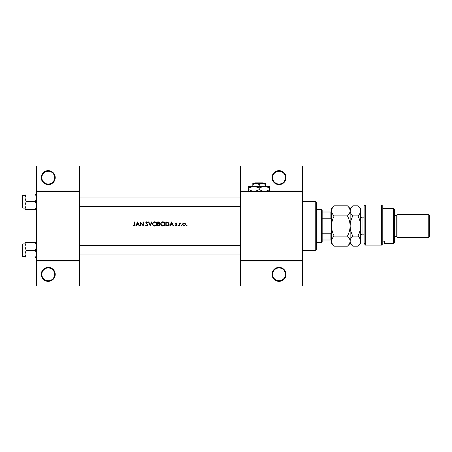<?xml version="1.0" encoding="UTF-8"?>
<svg xmlns="http://www.w3.org/2000/svg" width="452" height="452" viewBox="0 0 452 452"><rect width="100%" height="100%" fill="white"/><g stroke="black" fill="none" stroke-linecap="round" stroke-linejoin="round"><path stroke-width="0.68" d="M55.234 274.375A6.995 6.995 0 0 1 48.245 281.364A6.995 6.995 0 0 1 41.251 274.375A6.995 6.995 0 0 1 48.245 267.381A6.995 6.995 0 0 1 55.234 274.375M41.833 274.375A6.413 6.413 0 0 0 48.245 280.782A6.413 6.413 0 0 0 54.652 274.375A6.413 6.413 0 0 0 48.245 267.963A6.413 6.413 0 0 0 41.833 274.375M55.234 177.625A6.995 6.995 0 0 1 48.245 184.619A6.995 6.995 0 0 1 41.251 177.625A6.995 6.995 0 0 1 48.245 170.636A6.995 6.995 0 0 1 55.234 177.625M41.833 177.625A6.413 6.413 0 0 0 48.245 184.037A6.413 6.413 0 0 0 54.652 177.625A6.413 6.413 0 0 0 48.245 171.218A6.413 6.413 0 0 0 41.833 177.625M286.031 274.375A6.995 6.995 0 0 1 279.037 281.364A6.995 6.995 0 0 1 272.042 274.375A6.995 6.995 0 0 1 279.037 267.381A6.995 6.995 0 0 1 286.031 274.375M272.624 274.375A6.413 6.413 0 0 0 279.037 280.782A6.413 6.413 0 0 0 285.444 274.375A6.413 6.413 0 0 0 279.037 267.963A6.413 6.413 0 0 0 272.624 274.375M286.031 177.625A6.995 6.995 0 0 1 279.037 184.619A6.995 6.995 0 0 1 272.042 177.625A6.995 6.995 0 0 1 279.037 170.636A6.995 6.995 0 0 1 286.031 177.625M272.624 177.625A6.413 6.413 0 0 0 279.037 184.037A6.413 6.413 0 0 0 285.444 177.625A6.413 6.413 0 0 0 279.037 171.218A6.413 6.413 0 0 0 272.624 177.625M134.577 225.932L133.024 225.633L134.47 226L134.956 224.678L134.956 221.921L134.594 221.921L134.594 224.633L134.029 225.684L133.238 225.322L133.024 225.633L133.238 225.322L134.029 225.684L134.594 224.633M137.628 221.921L135.69 226L136.092 226L136.713 224.695L138.561 224.695L139.165 226L139.561 226L137.628 221.921M140.188 221.921L140.188 226L140.555 226L140.555 222.796L143.329 226L143.329 221.921L142.962 221.921L142.962 225.13L140.188 221.921M145.521 225.215L146.764 226.107L147.928 225L146.154 222.751L146.747 222.231L147.544 222.757L147.877 222.508L146.793 221.813L145.787 222.768L147.561 224.994L146.764 225.684L146.03 225.254M148.454 221.921L150.233 226L151.957 221.921L151.567 221.921L150.205 225.136L148.844 221.921L148.454 221.921M152.533 223.977L153.991 226L154.686 226.107L155.369 226L156.821 223.96C156.708 222.638 155.985 221.926 154.652 221.813C153.352 221.949 152.646 222.666 152.533 223.977M157.658 221.921L157.658 226L158.759 226L160.064 224.842L159.279 223.796L159.748 222.932L158.454 221.921L157.658 221.921M160.692 223.977L162.149 226L162.844 226.107L163.528 226L164.98 223.96C164.867 222.638 164.144 221.926 162.81 221.813C161.511 221.949 160.805 222.666 160.692 223.977M165.816 221.921L165.816 226L167.082 226C168.393 225.989 169.088 225.328 169.167 224.011L167.935 222.068L165.816 221.921M171.624 221.921L169.686 226L170.088 226L170.709 224.695L172.557 224.695L173.161 226L173.557 226L171.624 221.921M176.24 226.051L175.387 225.65L176.557 226L177.116 225.192L175.913 223.734L177.065 223.39L176.297 222.966L175.545 223.751L176.749 225.209L176.223 225.684L175.63 225.373L175.387 225.65L175.63 225.373L176.223 225.684L176.749 225.209L175.681 224.209M177.902 225.712L178.421 226L178.241 225.373L177.902 225.712L178.241 225.373L178.58 225.712L178.241 226.051L177.902 225.712L178.241 226.051M179.314 223.017L179.314 226L179.676 226L179.743 223.977L180.727 223.068L179.676 223.457L179.314 223.017M181.145 225.712L181.484 226.051L181.823 225.712L181.484 225.373L181.145 225.712L181.484 225.373L181.823 225.712L181.484 226.051L181.145 225.712L181.484 226.051M182.557 224.52L184.1 226.051L185.642 224.52L185.23 223.457L184.1 222.966L182.964 223.457L182.58 224.226M186.766 226.051L186.427 225.712L186.947 226L186.766 225.373L186.427 225.712L186.766 225.373L187.105 225.712L186.766 226.051L186.427 225.712L186.766 225.373L187.105 225.712M79.716 260.968L36.589 260.968L36.589 260.386L79.716 260.386L79.716 286.031L36.589 286.031L36.589 260.968M302.348 191.614L240.571 191.614L240.571 191.032L302.348 191.032L302.348 260.968L240.571 260.968L240.571 260.386L302.348 260.386M36.589 191.032L79.716 191.032L79.716 165.969L36.589 165.969L36.589 260.386M79.716 191.032L79.716 260.386M79.716 191.614L36.589 191.614M240.571 191.614L240.571 260.386M302.348 260.968L302.348 286.031L240.571 286.031L240.571 260.968M240.571 191.032L240.571 165.969L302.348 165.969L302.348 191.032M134.956 224.678L134.752 225.763M170.907 224.277L171.647 222.717L172.365 224.277L170.907 224.277L172.365 224.277M177.065 223.39L176.523 223.005M176.297 223.333L175.913 223.734L176.297 223.333L176.817 223.644L176.297 223.333L176.014 224.006L176.975 224.729L176.438 224.311M176.647 224.921L176.195 224.616M178.241 225.373L178.58 225.712L178.241 225.373M180.404 222.966L179.676 223.457L180.727 223.068M180.523 223.384L180.218 223.35M180.337 223.333L179.715 224.107M179.794 223.808L179.676 225M182.789 223.689L183.783 222.994M184.761 225.921L184.32 226.04M184.772 225.486L185.275 224.52L184.1 223.333L185.275 224.52L185.19 224.068M185.275 224.52L184.331 225.667M183.868 225.667L182.941 224.751M183.003 224.068L182.919 224.52L184.1 223.333L183.139 223.825M181.484 225.373L181.823 225.712L181.484 225.373M169.138 224.378L169.031 224.819M167.986 225.881L167.506 225.977M167.545 225.537L168.799 224.011L167.726 222.452L168.799 224.011L167.816 225.48L166.183 225.582L166.183 222.339L167.432 222.39M167.008 222.35L166.472 222.339M166.183 225.582L167.24 225.565M160.935 222.966L161.81 222.068M162.319 221.87L162.601 221.825M163.669 221.972L164.353 222.429M164.98 223.96C164.867 225.271 164.149 225.983 162.844 226.107M161.494 225.644L160.714 224.311M164.584 224.299L164.613 223.96C164.511 225.028 163.912 225.604 162.827 225.684C161.76 225.604 161.172 225.034 161.059 223.977C161.161 222.909 161.748 222.333 162.827 222.231C163.906 222.322 164.505 222.892 164.613 223.96C164.5 222.892 163.906 222.322 162.827 222.231L162.483 222.265M162.488 225.655L163.172 225.655M164.438 224.729L164.556 224.429M161.07 223.74L161.358 224.938M162.37 222.294L162.07 222.401M159.748 222.932L159.279 223.796M159.127 223.457L159.386 222.938L158.025 223.644L158.025 222.339L159.336 222.7M158.025 223.644L158.562 223.638M159.053 225.542L159.697 224.842L159.031 224.113L159.697 224.842L158.025 225.582L158.025 224.062L159.031 224.113L158.268 224.062M159.697 224.842L159.624 224.531M158.025 225.582L158.85 225.571M152.776 222.966L153.652 222.068M154.16 221.87L154.443 221.825M155.454 221.955L156.194 222.429M156.821 223.96C156.703 225.271 155.991 225.983 154.686 226.107M153.335 225.644L152.556 224.311M155.013 222.265L154.669 222.231C155.748 222.322 156.347 222.892 156.454 223.96L156.426 223.616M156.386 223.463L156.087 222.892M155.477 222.418L155.172 222.305M156.426 224.299L156.454 223.96C156.352 225.028 155.754 225.604 154.669 225.684L155.013 225.655M156.279 224.729L156.398 224.429M154.669 225.684C153.601 225.604 153.008 225.034 152.9 223.977C153.008 225.034 153.601 225.604 154.669 225.684M153.2 222.994L152.9 223.977C153.002 222.909 153.59 222.333 154.669 222.231L154.324 222.265M154.211 222.294L153.912 222.401M147.544 225.141L145.787 222.768M147.561 224.994L147.42 224.593M146.906 224.107L146.013 223.39M145.804 222.576L146.601 221.83M146.793 221.813L147.877 222.508M146.154 222.751L146.42 223.277L146.154 222.751L146.747 222.231L147.459 222.644M146.968 223.683L147.928 225M147.917 225.158L147.363 225.949M136.911 224.277L137.651 222.717L138.368 224.277L136.911 224.277L138.368 224.277M315.75 201.524L316.338 202.106L316.338 249.894L315.75 250.476L315.75 201.524L302.348 201.524M315.75 250.476L302.348 250.476M240.571 245.639L79.716 245.639M240.571 254.968L79.716 254.968M24.933 246.459L24.933 254.148L26.12 250.301L24.933 246.459L26.12 242.611L24.933 242.611L24.933 246.459M22.6 245.057L22.6 250.301L22.6 244.244L22.95 243.894L22.95 256.713L24.933 256.713M36.589 242.611L35.397 242.611L36.589 246.459L35.397 250.301L26.12 250.301M35.397 242.611L26.12 242.611M35.397 250.301L36.589 254.148L35.397 257.996L26.12 257.996L24.933 254.148L24.933 257.996L26.12 257.996M35.397 257.996L36.589 257.996M22.95 256.713L22.6 256.363L22.6 250.301M79.716 206.361L240.571 206.361M79.716 197.032L240.571 197.032M36.589 194.004L35.397 194.004L36.589 197.852L35.397 201.699L36.589 205.541L35.397 209.389L26.12 209.389L24.933 205.541L26.12 201.699L24.933 197.852L26.12 194.004L24.933 194.004L24.933 209.389L26.12 209.389M24.933 195.287L22.95 195.287L22.95 208.106L22.6 207.756L22.6 201.699L22.6 206.943M35.397 194.004L26.12 194.004M35.397 201.699L26.12 201.699M35.397 209.389L36.589 209.389M22.6 201.699L22.6 195.637L22.95 195.287M321.581 209.683L322.163 210.265L322.163 241.735L321.581 242.317L321.581 209.683L316.338 209.683M322.163 212.011L331.486 212.011M322.163 233.209L330.904 233.209L331.486 231.831M331.486 220.169L330.904 218.791L330.904 212.011M322.163 218.791L330.904 218.791M331.486 239.989L330.904 239.989L330.904 233.209M322.163 239.989L330.904 239.989M364.126 206.185L365.289 205.022L365.289 245.074L364.126 243.159L364.126 206.185M393.268 208.513L394.432 209.683L394.432 242.317L393.268 243.487L393.268 208.513L382.776 208.513M396.76 215.508L396.76 236.492L397.929 237.656L397.929 214.344L396.76 215.508L394.432 215.508M428.236 214.344L429.4 215.508L429.4 236.492L428.236 237.656L428.236 214.344L397.929 214.344M428.236 237.656L397.929 237.656M396.76 236.492L394.432 236.492M382.776 241.142L384.522 241.142L384.522 243.487L384.522 241.142M393.268 243.487L384.522 243.487M382.776 243.781L381.612 245.074L381.612 205.022L382.776 206.185L382.776 243.781L381.612 245.074L365.289 245.074L364.126 243.159M334.192 215.903C332.502 214.333 331.598 212.649 331.486 210.858C331.593 209.084 332.491 207.4 334.192 205.813L347.435 205.813C349.125 207.383 350.023 209.067 350.136 210.858C350.034 212.632 349.13 214.316 347.435 215.903L334.192 215.903C332.491 219.09 331.593 222.452 331.486 226C331.598 229.588 332.502 232.949 334.192 236.097L347.435 236.097C349.13 237.679 350.029 239.362 350.136 241.142C350.029 242.927 349.13 244.605 347.435 246.187L334.192 246.187C332.497 244.605 331.593 242.922 331.486 241.142C331.598 239.357 332.497 237.679 334.192 236.097M347.435 215.903C349.125 219.05 350.023 222.412 350.136 226C350.034 229.548 349.13 232.91 347.435 236.097M332.237 208.27L331.486 210.858L331.486 243.487L334.192 246.187M347.435 205.813L350.136 208.513L350.136 210.858L349.916 209.462M350.888 208.27L350.136 210.858L350.136 243.487L347.435 246.187M334.192 205.813L331.486 208.513L331.486 210.858M350.136 210.858C350.243 209.084 351.142 207.4 352.842 205.813L357.922 205.813C359.617 207.383 360.515 209.067 360.628 210.858L360.628 243.487L357.922 246.187L352.842 246.187C351.147 244.605 350.243 242.922 350.136 241.142C350.249 239.357 351.147 237.673 352.842 236.097C351.153 232.949 350.249 229.588 350.136 226C350.243 222.452 351.142 219.09 352.842 215.903C351.153 214.333 350.249 212.649 350.136 210.858M357.922 205.813L360.628 208.513L360.628 210.858C360.526 212.632 359.622 214.316 357.922 215.903C359.617 219.05 360.515 222.412 360.628 226C360.526 229.548 359.622 232.91 357.922 236.097C359.622 237.679 360.521 239.362 360.628 241.142C360.521 242.927 359.617 244.611 357.922 246.187M357.922 236.097L352.842 236.097M357.922 215.903L352.842 215.903M255.182 182.874L254.595 183.455L255.182 182.874L263.256 182.874L263.844 183.455L263.256 182.874M252.809 184.444L256.013 183.455L252.809 183.455L252.809 186.252M259.222 184.444L262.426 183.455L256.013 183.455L259.222 184.444L259.222 186.252M265.629 184.444L265.629 183.455L262.426 183.455L265.629 184.444L265.629 186.252M252.052 191.032L248.73 189.642L248.73 186.252L269.708 186.252L269.708 189.642L266.392 191.032M248.73 189.642L248.73 191.264M248.73 187.874L253.973 186.252L259.222 187.874L259.222 189.642L255.9 191.032M259.222 187.874L264.465 186.252L269.708 187.874M262.539 191.032L259.222 189.642M269.708 191.264L269.708 189.642M364.126 217.841L362.029 217.841L362.029 234.159L360.628 235.56M22.95 243.894L24.933 243.894M22.95 208.106L24.933 208.106M321.581 242.317L316.338 242.317M381.612 205.022L365.289 205.022M350.136 208.513L352.842 205.813M350.136 243.487L352.842 246.187M364.126 234.159L362.029 234.159M362.029 217.841L360.628 216.44"/></g></svg>
